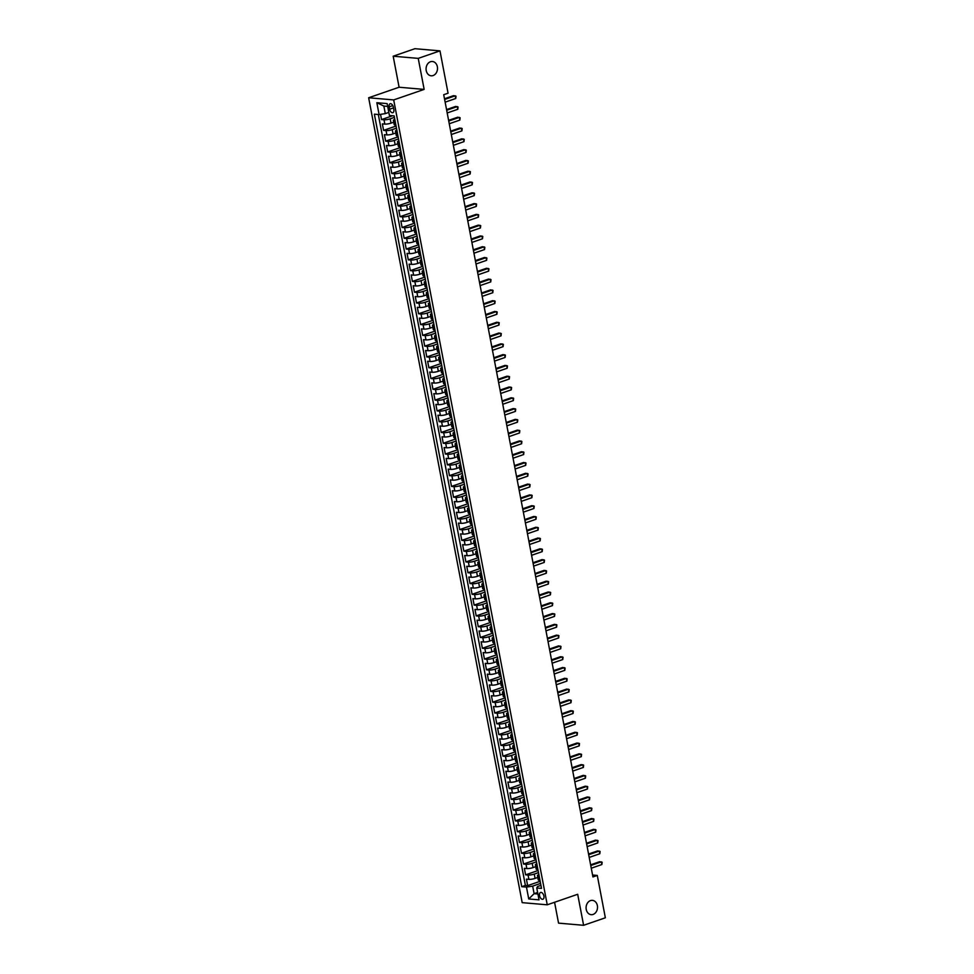 <?xml version="1.0" encoding="UTF-8"?>
<svg xmlns="http://www.w3.org/2000/svg" width="974" height="974" viewBox="0 0 974 974"><rect width="100%" height="100%" fill="white"/><g stroke="black" fill="none" stroke-linecap="round" stroke-linejoin="round"><path stroke-width="1.46" d="M590.488 900.609A7.183 5.71 -85.1 0 1 592.423 900.366A7.183 5.71 -85.1 0 1 597.512 906.794A7.183 5.71 -85.1 0 1 593.129 914.416A7.183 5.71 -85.1 0 1 591.194 914.671A7.183 5.71 -85.1 0 1 586.092 908.243A7.183 5.71 -85.1 0 1 590.488 900.609M430.471 61.739A7.183 5.71 -85.1 0 1 432.395 61.496A7.183 5.71 -85.1 0 1 437.496 67.924A7.183 5.71 -85.1 0 1 433.101 75.558A7.183 5.71 -85.1 0 1 431.165 75.802A7.183 5.71 -85.1 0 1 426.076 69.373A7.183 5.71 -85.1 0 1 430.471 61.739M543.894 896.031A3.592 2.045 -109.1 0 0 540.558 892.452A3.592 2.045 -109.1 0 0 539.559 895.654A3.592 2.045 -109.1 0 0 542.908 899.233A3.592 2.045 -109.1 0 0 543.894 896.031M554.571 902.265L558.552 923.133L583.609 925.3L605.353 917.788L597.281 875.431L592.569 875.029M368.647 97.765L522.186 902.642L547.242 904.809L393.691 99.92L368.647 97.765L399.097 87.234L424.153 89.401L418.236 58.379L393.179 56.212L399.097 87.234M393.179 56.212L414.924 48.7L439.98 50.867L418.236 58.379M380.53 114.36L381.528 119.583L392.619 115.748M393.727 122.2L391.012 123.138A4.48 0.913 169.2 0 1 384.827 124.112L382.356 123.893L383.586 130.37L396.041 126.06M395.785 132.988L393.07 133.925A4.48 0.913 -10.8 0 1 386.885 134.899L384.413 134.68L385.643 141.157L398.098 136.859M397.842 143.775L395.127 144.712A4.48 0.913 -10.8 0 1 388.943 145.686L386.471 145.479L387.701 151.944L400.156 147.646M399.9 154.574L397.185 155.511A4.48 0.913 -10.8 0 1 391 156.473L388.529 156.266L389.758 162.731L402.213 158.433M401.958 165.361L399.243 166.298A4.48 0.913 -10.8 0 1 393.058 167.26L390.586 167.053L391.816 173.53L404.271 169.22M404.015 176.148L401.3 177.085A4.48 0.913 -10.8 0 1 395.115 178.059L392.644 177.84L393.873 184.317L406.328 180.007M406.073 186.935L403.358 187.872A4.48 0.913 -10.8 0 1 397.173 188.846L394.701 188.627L395.931 195.104L408.386 190.794M408.13 197.722L405.415 198.659A4.48 0.913 -10.8 0 1 399.23 199.633L396.759 199.414L397.989 205.891L410.444 201.594M410.188 208.521L407.473 209.459A4.48 0.913 -10.8 0 1 401.288 210.421L398.816 210.214L400.046 216.678L412.501 212.381M412.246 219.308L409.53 220.246A4.48 0.913 -10.8 0 1 403.346 221.208L400.874 221.001L402.104 227.478L414.559 223.168M414.303 230.095L411.588 231.033A4.48 0.913 -10.8 0 1 405.403 232.007L402.932 231.788L404.173 238.265L416.616 233.955M416.361 240.882L413.646 241.82A4.48 0.913 -10.8 0 1 407.461 242.794L404.989 242.575L406.231 249.052L418.674 244.742M418.418 251.669L415.715 252.607A4.48 0.913 -10.8 0 1 409.518 253.581L407.047 253.362L408.289 259.839L420.744 255.541M420.476 262.456L417.773 263.406A4.48 0.913 -10.8 0 1 411.576 264.368L409.104 264.161L410.346 270.626L422.801 266.328M422.533 273.256L419.831 274.193A4.48 0.913 -10.8 0 1 413.633 275.155L411.162 274.948L412.404 281.413L424.859 277.115M424.603 284.043L421.888 284.98A4.48 0.913 -10.8 0 1 415.691 285.942L413.219 285.735L414.461 292.212L426.916 287.902M426.661 294.83L423.946 295.767A4.48 0.913 -10.8 0 1 417.749 296.741L415.277 296.522L416.519 302.999L428.974 298.689M428.718 305.617L426.003 306.554A4.48 0.913 -10.8 0 1 419.806 307.528L417.335 307.309L418.577 313.786L431.032 309.488M430.776 316.404L428.061 317.341A4.48 0.913 -10.8 0 1 421.864 318.315L419.392 318.108L420.634 324.573L433.089 320.276M432.833 327.203L430.118 328.141A4.48 0.913 -10.8 0 1 423.933 329.102L421.462 328.895L422.692 335.36L435.147 331.063M434.891 337.99L432.176 338.928A4.48 0.913 -10.8 0 1 425.991 339.889L423.52 339.683L424.749 346.16L437.204 341.85M436.949 348.777L434.234 349.715A4.48 0.913 -10.8 0 1 428.049 350.689L425.577 350.47L426.807 356.947L439.262 352.637M439.006 359.564L436.291 360.502A4.48 0.913 -10.8 0 1 430.106 361.476L427.635 361.257L428.864 367.734L441.319 363.424M441.064 370.351L438.349 371.289A4.48 0.913 -10.8 0 1 432.164 372.263L429.692 372.044L430.922 378.521L443.377 374.223M443.121 381.151L440.406 382.088A4.48 0.913 -10.8 0 1 434.221 383.05L431.75 382.843L432.98 389.308L445.435 385.01M445.179 391.938L442.464 392.875A4.48 0.913 -10.8 0 1 436.279 393.837L433.807 393.63L435.037 400.107L447.492 395.797M447.236 402.725L444.521 403.662A4.48 0.913 -10.8 0 1 438.337 404.636L435.865 404.417L437.095 410.894L449.55 406.584M449.294 413.512L446.579 414.449A4.48 0.913 -10.8 0 1 440.394 415.423L437.923 415.204L439.152 421.681L451.607 417.371M451.352 424.299L448.637 425.236A4.48 0.913 -10.8 0 1 442.452 426.21L439.98 425.991L441.21 432.468L453.665 428.17M453.409 435.086L450.694 436.023A4.48 0.913 -10.8 0 1 444.509 436.997L442.038 436.79L443.267 443.255L455.722 438.957M455.467 445.885L452.752 446.822A4.48 0.913 -10.8 0 1 446.567 447.784L444.095 447.577L445.337 454.042L457.78 449.744M457.524 456.672L454.809 457.61A4.48 0.913 -10.8 0 1 448.624 458.571L446.153 458.364L447.395 464.841L459.838 460.532M459.582 467.459L456.879 468.397A4.48 0.913 -10.8 0 1 450.682 469.371L448.21 469.151L449.452 475.629L461.895 471.319M461.639 478.246L458.937 479.184A4.48 0.913 -10.8 0 1 452.74 480.158L450.268 479.938L451.51 486.416L463.965 482.106M463.697 489.033L460.994 489.971A4.48 0.913 -10.8 0 1 454.797 490.945L452.326 490.726L453.567 497.203L466.022 492.905M465.755 499.832L463.052 500.77A4.48 0.913 -10.8 0 1 456.855 501.732L454.383 501.525L455.625 507.99L468.08 503.692M467.824 510.619L465.109 511.557A4.48 0.913 -10.8 0 1 458.912 512.519L456.441 512.312L457.683 518.789L470.138 514.479M469.882 521.407L467.167 522.344A4.48 0.913 -10.8 0 1 460.97 523.318L458.498 523.099L459.74 529.576L472.195 525.266M471.94 532.194L469.224 533.131A4.48 0.913 -10.8 0 1 463.027 534.105L460.556 533.886L461.798 540.363L474.253 536.053M473.997 542.981L471.282 543.918A4.48 0.913 -10.8 0 1 465.097 544.892L462.626 544.673L463.855 551.15L476.31 546.852M476.055 553.768L473.34 554.717A4.48 0.913 -10.8 0 1 467.155 555.679L464.683 555.472L465.913 561.937L478.368 557.639M478.112 564.567L475.397 565.504A4.48 0.913 -10.8 0 1 469.212 566.466L466.741 566.259L467.97 572.724L480.426 568.426M480.17 575.354L477.455 576.291A4.48 0.913 -10.8 0 1 471.27 577.253L468.798 577.046L470.028 583.523L482.483 579.213M482.227 586.141L479.512 587.078A4.48 0.913 -10.8 0 1 473.327 588.053L470.856 587.833L472.086 594.31L484.541 590M484.285 596.928L481.57 597.866A4.48 0.913 -10.8 0 1 475.385 598.84L472.914 598.62L474.143 605.097L486.598 600.8M486.343 607.715L483.628 608.653A4.48 0.913 -10.8 0 1 477.443 609.627L474.971 609.42L476.201 615.885L488.656 611.587M488.4 618.514L485.685 619.452A4.48 0.913 -10.8 0 1 479.5 620.414L477.029 620.207L478.258 626.672L490.713 622.374M490.458 629.301L487.743 630.239A4.48 0.913 -10.8 0 1 481.558 631.201L479.086 630.994L480.316 637.471L492.771 633.161M492.515 640.088L489.8 641.026A4.48 0.913 -10.8 0 1 483.615 642L481.144 641.781L482.373 648.258L494.829 643.948M494.573 650.875L491.858 651.813A4.48 0.913 -10.8 0 1 485.673 652.787L483.201 652.568L484.431 659.045L496.886 654.735M496.63 661.663L493.915 662.6A4.48 0.913 -10.8 0 1 487.731 663.574L485.259 663.355L486.489 669.832L498.944 665.534M498.688 672.462L495.973 673.399A4.48 0.913 -10.8 0 1 489.788 674.361L487.317 674.154L488.558 680.619L501.001 676.321M500.746 683.249L498.031 684.186A4.48 0.913 -10.8 0 1 491.846 685.148L489.374 684.941L490.616 691.418L503.059 687.108M502.803 694.036L500.1 694.973A4.48 0.913 -10.8 0 1 493.903 695.947L491.432 695.728L492.674 702.205L505.129 697.895M504.861 704.823L502.158 705.76A4.48 0.913 -10.8 0 1 495.961 706.734L493.489 706.515L494.731 712.992L507.186 708.682M506.918 715.61L504.215 716.547A4.48 0.913 -10.8 0 1 498.018 717.521L495.547 717.302L496.789 723.779L509.244 719.482M508.988 726.397L506.273 727.334A4.48 0.913 -10.8 0 1 500.076 728.309L497.604 728.102L498.846 734.566L511.301 730.269M511.046 737.196L508.331 738.134A4.48 0.913 -10.8 0 1 502.134 739.096L499.662 738.889L500.904 745.354L513.359 741.056M513.103 747.983L510.388 748.921A4.48 0.913 -10.8 0 1 504.191 749.883L501.72 749.676L502.961 756.153L515.416 751.843M515.161 758.77L512.446 759.708A4.48 0.913 -10.8 0 1 506.249 760.682L503.777 760.463L505.019 766.94L517.474 762.63M517.218 769.557L514.503 770.495A4.48 0.913 -10.8 0 1 508.318 771.469L505.847 771.25L507.077 777.727L519.532 773.417M519.276 780.344L516.561 781.282A4.48 0.913 -10.8 0 1 510.376 782.256L507.904 782.037L509.134 788.514L521.589 784.216M521.333 791.144L518.618 792.081A4.48 0.913 -10.8 0 1 512.434 793.043L509.962 792.836L511.192 799.301L523.647 795.003M523.391 801.931L520.676 802.868A4.48 0.913 -10.8 0 1 514.491 803.83L512.02 803.623L513.249 810.1L525.704 805.79M525.449 812.718L522.734 813.655A4.48 0.913 -10.8 0 1 516.549 814.629L514.077 814.41L515.307 820.887L527.762 816.577M527.506 823.505L524.791 824.442A4.48 0.913 -10.8 0 1 518.606 825.416L516.135 825.197L517.364 831.674L529.819 827.364M529.564 834.292L526.849 835.229A4.48 0.913 -10.8 0 1 520.664 836.203L518.192 835.984L519.422 842.461L531.877 838.164M531.621 845.079L528.906 846.029A4.48 0.913 -10.8 0 1 522.721 846.99L520.25 846.783L521.48 853.248L533.935 848.951M533.679 855.878L530.964 856.816A4.48 0.913 -10.8 0 1 524.779 857.777L522.308 857.57L523.537 864.035L535.992 859.738M535.737 866.665L533.022 867.603A4.48 0.913 -10.8 0 1 526.837 868.564L524.365 868.358L525.595 874.835L538.05 870.525M439.98 50.867L448.064 93.212L443.718 94.709L592.935 876.941L597.281 875.431M389.162 106.848L389.612 109.222A3.482 1.985 -109.1 0 0 392.851 112.692A3.482 1.985 -109.1 0 0 393.813 109.587L393.35 107.213A3.482 1.985 -109.1 0 0 390.124 103.743A3.482 1.985 -109.1 0 0 389.162 106.848L392.802 105.594M540.509 883.126L540.935 885.39L537.538 886.547L536.771 887.984L541.507 888.398L394.141 115.882L389.405 115.468L387.141 103.597L376.841 102.708L379.105 114.579L374.369 114.177L521.735 886.693L526.471 887.095L532.668 886.133L534.105 893.682L537.916 894.01M536.771 887.984L539.036 899.854L528.736 898.965L526.471 887.095M538.452 872.631L534.263 874.08A4.48 0.913 169.2 0 1 528.066 875.042L525.595 874.835M537.794 877.452L535.079 878.39L534.263 874.08M536.394 861.832L532.206 863.281A4.48 0.913 169.2 0 1 526.009 864.255L523.537 864.035M534.336 851.045L530.148 852.494A4.48 0.913 169.2 0 1 523.951 853.467L521.48 853.248M532.279 840.258L528.091 841.706A4.48 0.913 169.2 0 1 521.894 842.68L519.422 842.461M530.221 829.471L526.033 830.919A4.48 0.913 169.2 0 1 519.836 831.881L517.364 831.674M528.164 818.684L523.963 820.132A4.48 0.913 169.2 0 1 517.778 821.094L515.307 820.887M526.106 807.884L521.906 809.333A4.48 0.913 169.2 0 1 515.721 810.307L513.249 810.1M524.049 797.097L519.848 798.546A4.48 0.913 169.2 0 1 513.663 799.52L511.192 799.301M521.991 786.31L517.791 787.759A4.48 0.913 169.2 0 1 511.606 788.733L509.134 788.514M519.933 775.523L515.733 776.972A4.48 0.913 169.2 0 1 509.548 777.946L507.077 777.727M517.876 764.736L513.675 766.185A4.48 0.913 169.2 0 1 507.491 767.147L505.019 766.94M515.818 753.949L511.618 755.398A4.48 0.913 169.2 0 1 505.433 756.36L502.961 756.153M513.761 743.15L509.56 744.599A4.48 0.913 169.2 0 1 503.375 745.573L500.904 745.354M511.703 732.363L507.503 733.812A4.48 0.913 169.2 0 1 501.318 734.786L498.846 734.566M509.646 721.576L505.445 723.025A4.48 0.913 169.2 0 1 499.26 723.999L496.789 723.779M507.576 710.789L503.388 712.238A4.48 0.913 169.2 0 1 497.203 713.199L494.731 712.992M505.518 700.002L501.33 701.45A4.48 0.913 169.2 0 1 495.145 702.412L492.674 702.205M503.461 689.202L499.272 690.651A4.48 0.913 169.2 0 1 493.088 691.625L490.616 691.418M501.403 678.415L497.215 679.864A4.48 0.913 169.2 0 1 491.03 680.838L488.558 680.619M499.345 667.628L495.157 669.077A4.48 0.913 169.2 0 1 488.96 670.051L486.489 669.832M497.288 656.841L493.1 658.29A4.48 0.913 169.2 0 1 486.903 659.252L484.431 659.045M495.23 646.054L491.042 647.503A4.48 0.913 169.2 0 1 484.845 648.465L482.373 648.258M493.173 635.255L488.985 636.716A4.48 0.913 169.2 0 1 482.787 637.678L480.316 637.471M491.115 624.468L486.927 625.917A4.48 0.913 169.2 0 1 480.73 626.891L478.258 626.672M489.058 613.681L484.869 615.13A4.48 0.913 169.2 0 1 478.672 616.104L476.201 615.885M487 602.894L482.812 604.343A4.48 0.913 169.2 0 1 476.615 605.317L474.143 605.097M484.942 592.107L480.742 593.556A4.48 0.913 169.2 0 1 474.557 594.517L472.086 594.31M482.885 581.32L478.684 582.769A4.48 0.913 169.2 0 1 472.5 583.73L470.028 583.523M480.827 570.521L476.627 571.969A4.48 0.913 169.2 0 1 470.442 572.943L467.97 572.724M478.77 559.733L474.569 561.182A4.48 0.913 169.2 0 1 468.384 562.156L465.913 561.937M476.712 548.946L472.512 550.395A4.48 0.913 169.2 0 1 466.327 551.369L463.855 551.15M474.655 538.159L470.454 539.608A4.48 0.913 169.2 0 1 464.269 540.57L461.798 540.363M472.597 527.372L468.397 528.821A4.48 0.913 169.2 0 1 462.212 529.783L459.74 529.576M470.539 516.573L466.339 518.022A4.48 0.913 169.2 0 1 460.154 518.996L457.683 518.789M468.482 505.786L464.281 507.235A4.48 0.913 169.2 0 1 458.097 508.209L455.625 507.99M466.412 494.999L462.224 496.448A4.48 0.913 169.2 0 1 456.039 497.422L453.567 497.203M464.354 484.212L460.166 485.661A4.48 0.913 169.2 0 1 453.981 486.635L451.51 486.416M462.297 473.425L458.109 474.874A4.48 0.913 169.2 0 1 451.924 475.836L449.452 475.629M460.239 462.638L456.051 464.087A4.48 0.913 169.2 0 1 449.866 465.048L447.395 464.841M458.182 451.839L453.994 453.287A4.48 0.913 169.2 0 1 447.809 454.261L445.337 454.042M456.124 441.052L451.936 442.5A4.48 0.913 169.2 0 1 445.739 443.474L443.267 443.255M454.067 430.264L449.878 431.713A4.48 0.913 169.2 0 1 443.681 432.687L441.21 432.468M452.009 419.477L447.821 420.926A4.48 0.913 169.2 0 1 441.624 421.888L439.152 421.681M449.951 408.69L445.763 410.139A4.48 0.913 169.2 0 1 439.566 411.101L437.095 410.894M447.894 397.891L443.706 399.34A4.48 0.913 169.2 0 1 437.509 400.314L435.037 400.107M445.836 387.104L441.648 388.553A4.48 0.913 169.2 0 1 435.451 389.527L432.98 389.308M443.779 376.317L439.578 377.766A4.48 0.913 169.2 0 1 433.393 378.74L430.922 378.521M441.721 365.53L437.521 366.979A4.48 0.913 169.2 0 1 431.336 367.941L428.864 367.734M439.664 354.743L435.463 356.192A4.48 0.913 169.2 0 1 429.278 357.154L426.807 356.947M437.606 343.944L433.406 345.405A4.48 0.913 169.2 0 1 427.221 346.367L424.749 346.16M435.548 333.157L431.348 334.606A4.48 0.913 169.2 0 1 425.163 335.58L422.692 335.36M433.491 322.37L429.291 323.818A4.48 0.913 169.2 0 1 423.106 324.792L420.634 324.573M431.433 311.583L427.233 313.031A4.48 0.913 169.2 0 1 421.048 314.005L418.577 313.786M429.376 300.796L425.175 302.244A4.48 0.913 169.2 0 1 418.99 303.206L416.519 302.999M427.318 290.008L423.118 291.457A4.48 0.913 169.2 0 1 416.933 292.419L414.461 292.212M425.261 279.209L421.06 280.658A4.48 0.913 169.2 0 1 414.875 281.632L412.404 281.413M423.191 268.422L419.003 269.871A4.48 0.913 169.2 0 1 412.818 270.845L410.346 270.626M421.133 257.635L416.945 259.084A4.48 0.913 169.2 0 1 410.76 260.058L408.289 259.839M419.076 246.848L414.887 248.297A4.48 0.913 169.2 0 1 408.703 249.259L406.231 249.052M417.018 236.061L412.83 237.51A4.48 0.913 169.2 0 1 406.645 238.472L404.173 238.265M414.961 225.262L410.772 226.711A4.48 0.913 169.2 0 1 404.575 227.685L402.104 227.478M412.903 214.475L408.715 215.924A4.48 0.913 169.2 0 1 402.518 216.898L400.046 216.678M410.845 203.688L406.657 205.137A4.48 0.913 169.2 0 1 400.46 206.111L397.989 205.891M408.788 192.901L404.6 194.35A4.48 0.913 169.2 0 1 398.403 195.324L395.931 195.104M406.73 182.114L402.542 183.562A4.48 0.913 169.2 0 1 396.345 184.524L393.873 184.317M404.673 171.327L400.484 172.775A4.48 0.913 169.2 0 1 394.287 173.737L391.816 173.53M402.615 160.527L398.427 161.976A4.48 0.913 169.2 0 1 392.23 162.95L389.758 162.731M400.558 149.74L396.357 151.189A4.48 0.913 169.2 0 1 390.172 152.163L387.701 151.944M398.5 138.953L394.3 140.402A4.48 0.913 169.2 0 1 388.115 141.376L385.643 141.157M396.442 128.166L392.242 129.615A4.48 0.913 169.2 0 1 386.057 130.577L383.586 130.37M394.385 117.379L390.184 118.828A4.48 0.913 169.2 0 1 383.999 119.79L381.528 119.583M378.326 114.518L525.388 885.427L527.652 885.622L540.107 881.312M535.079 878.39A4.48 0.913 -10.8 0 1 528.894 879.364L526.423 879.145L527.652 885.622M396.223 126.79L395.115 125.001A4.48 0.913 169.2 0 1 394.19 124.635L393.362 120.313A4.48 0.913 169.2 0 1 394.799 119.339L394.409 117.294M395.067 120.752L394.287 120.679A4.48 0.913 169.2 0 1 393.362 120.313M397.124 131.539L396.345 131.466A4.48 0.913 169.2 0 1 395.42 131.113A4.48 0.913 169.2 0 1 396.856 130.126L396.467 128.081M395.42 131.113L396.248 135.423A4.48 0.913 -10.8 0 0 397.173 135.788L397.952 135.849M399.194 142.326L398.403 142.265A4.48 0.913 169.2 0 1 397.477 141.9A4.48 0.913 169.2 0 1 398.914 140.913L398.524 138.868M397.477 141.9L398.305 146.21A4.48 0.913 -10.8 0 0 399.23 146.575L400.01 146.648M401.251 153.113L400.472 153.052A4.48 0.913 169.2 0 1 399.535 152.687A4.48 0.913 169.2 0 1 400.971 151.713L400.582 149.667M399.535 152.687L400.363 156.997A4.48 0.913 -10.8 0 0 401.288 157.362L402.067 157.435M403.309 163.9L402.53 163.839A4.48 0.913 169.2 0 1 401.592 163.474A4.48 0.913 169.2 0 1 403.029 162.5L402.639 160.454M401.592 163.474L402.42 167.796A4.48 0.913 -10.8 0 0 403.346 168.149L404.125 168.222M405.367 174.699L404.587 174.626A4.48 0.913 169.2 0 1 403.662 174.261A4.48 0.913 169.2 0 1 405.087 173.287M403.662 174.261L404.478 178.583A4.48 0.913 -10.8 0 0 405.403 178.948L406.182 179.009L406.511 180.738M407.424 185.486L406.645 185.413A4.48 0.913 169.2 0 1 405.72 185.06A4.48 0.913 169.2 0 1 407.144 184.074L406.767 182.028M405.72 185.06L406.535 189.37A4.48 0.913 -10.8 0 0 407.461 189.735L408.24 189.796M409.482 196.273L408.703 196.2A4.48 0.913 169.2 0 1 407.777 195.847A4.48 0.913 169.2 0 1 409.202 194.861L408.824 192.815M407.777 195.847L408.593 200.157A4.48 0.913 -10.8 0 0 409.518 200.522L410.298 200.583M411.539 207.06L410.76 206.999A4.48 0.913 169.2 0 1 409.835 206.634A4.48 0.913 169.2 0 1 411.259 205.66L410.882 203.615M409.835 206.634L410.651 210.944A4.48 0.913 -10.8 0 0 411.576 211.309L412.355 211.382M413.597 217.847L412.818 217.786A4.48 0.913 169.2 0 1 411.892 217.421A4.48 0.913 169.2 0 1 413.317 216.447L412.939 214.402M411.892 217.421L412.708 221.743A4.48 0.913 -10.8 0 0 413.633 222.096L414.413 222.169M415.654 228.647L414.875 228.573A4.48 0.913 169.2 0 1 413.95 228.208A4.48 0.913 169.2 0 1 415.374 227.234M413.95 228.208L414.766 232.53A4.48 0.913 -10.8 0 0 415.691 232.896L416.482 232.956M417.712 239.434L416.933 239.361A4.48 0.913 169.2 0 1 416.008 238.995A4.48 0.913 169.2 0 1 417.432 238.021L417.055 235.976M416.008 238.995L416.823 243.317A4.48 0.913 -10.8 0 0 417.761 243.683L418.54 243.743L418.869 245.472M419.77 250.221L418.99 250.148A4.48 0.913 169.2 0 1 418.065 249.794A4.48 0.913 169.2 0 1 419.502 248.808L419.112 246.763M418.065 249.794L418.881 254.104A4.48 0.913 -10.8 0 0 419.818 254.47L420.598 254.531M421.827 261.008L421.048 260.947A4.48 0.913 169.2 0 1 420.123 260.582A4.48 0.913 169.2 0 1 421.559 259.595M420.123 260.582L420.951 264.891A4.48 0.913 -10.8 0 0 421.876 265.257L422.655 265.33M423.885 271.795L423.106 271.734A4.48 0.913 169.2 0 1 422.18 271.369A4.48 0.913 169.2 0 1 423.617 270.395L423.227 268.349M422.18 271.369L423.008 275.679A4.48 0.913 -10.8 0 0 423.933 276.044L424.713 276.117M425.942 282.582L425.163 282.521A4.48 0.913 169.2 0 1 424.238 282.156A4.48 0.913 169.2 0 1 425.675 281.182L425.285 279.136M424.238 282.156L425.066 286.478A4.48 0.913 -10.8 0 0 425.991 286.831L426.77 286.904M428 293.381L427.221 293.308A4.48 0.913 169.2 0 1 426.295 292.943A4.48 0.913 169.2 0 1 427.732 291.969L427.343 289.923M426.295 292.943L427.123 297.265A4.48 0.913 -10.8 0 0 428.049 297.63L428.828 297.691L429.157 299.42M430.058 304.168L429.278 304.095A4.48 0.913 169.2 0 1 428.353 303.742A4.48 0.913 169.2 0 1 429.79 302.756M428.353 303.742L429.181 308.052A4.48 0.913 -10.8 0 0 430.106 308.417L430.885 308.478M432.115 314.955L431.336 314.894A4.48 0.913 169.2 0 1 430.411 314.529A4.48 0.913 169.2 0 1 431.847 313.543L431.458 311.497M430.411 314.529L431.238 318.839A4.48 0.913 -10.8 0 0 432.164 319.204L432.943 319.277M434.173 325.742L433.393 325.681A4.48 0.913 169.2 0 1 432.468 325.316A4.48 0.913 169.2 0 1 433.905 324.342L433.515 322.297M432.468 325.316L433.296 329.626A4.48 0.913 -10.8 0 0 434.221 329.991L435.001 330.064M436.23 336.529L435.451 336.468A4.48 0.913 169.2 0 1 434.526 336.103A4.48 0.913 169.2 0 1 435.962 335.129L435.573 333.084M434.526 336.103L435.354 340.425A4.48 0.913 -10.8 0 0 436.279 340.778L437.058 340.851M438.288 347.328L437.509 347.255A4.48 0.913 169.2 0 1 436.583 346.89A4.48 0.913 169.2 0 1 438.02 345.916L437.63 343.871M436.583 346.89L437.411 351.212A4.48 0.913 -10.8 0 0 438.337 351.577L439.116 351.638L439.444 353.367M440.345 358.115L439.566 358.042A4.48 0.913 169.2 0 1 438.641 357.689A4.48 0.913 169.2 0 1 440.078 356.703L439.688 354.658M438.641 357.689L439.469 361.999A4.48 0.913 -10.8 0 0 440.394 362.365L441.173 362.425M442.415 368.903L441.636 368.829A4.48 0.913 169.2 0 1 440.698 368.476A4.48 0.913 169.2 0 1 442.135 367.49L441.746 365.445M440.698 368.476L441.526 372.786A4.48 0.913 -10.8 0 0 442.452 373.152L443.231 373.212M444.473 379.69L443.694 379.629A4.48 0.913 169.2 0 1 442.756 379.263A4.48 0.913 169.2 0 1 444.193 378.277L443.803 376.232M442.756 379.263L443.584 383.573A4.48 0.913 -10.8 0 0 444.509 383.939L445.288 384.012M446.53 390.477L445.751 390.416A4.48 0.913 169.2 0 1 444.826 390.05A4.48 0.913 169.2 0 1 446.25 389.076L445.873 387.031M444.826 390.05L445.642 394.373A4.48 0.913 -10.8 0 0 446.567 394.726L447.346 394.799M448.588 401.276L447.809 401.203A4.48 0.913 169.2 0 1 446.883 400.838A4.48 0.913 169.2 0 1 448.308 399.864M446.883 400.838L447.699 405.16A4.48 0.913 -10.8 0 0 448.624 405.513L449.404 405.586L449.732 407.315M450.645 412.063L449.866 411.99A4.48 0.913 169.2 0 1 448.941 411.625A4.48 0.913 169.2 0 1 450.365 410.651L449.988 408.605M448.941 411.625L449.757 415.947A4.48 0.913 -10.8 0 0 450.682 416.312L451.461 416.373L451.79 418.102M452.703 422.85L451.924 422.777A4.48 0.913 169.2 0 1 450.999 422.424A4.48 0.913 169.2 0 1 452.423 421.438L452.046 419.392M450.999 422.424L451.814 426.734A4.48 0.913 -10.8 0 0 452.74 427.099L453.519 427.16M454.761 433.637L453.981 433.576A4.48 0.913 169.2 0 1 453.056 433.211A4.48 0.913 169.2 0 1 454.481 432.225L454.103 430.179M453.056 433.211L453.872 437.521A4.48 0.913 -10.8 0 0 454.797 437.886L455.576 437.959M456.818 444.424L456.039 444.363A4.48 0.913 169.2 0 1 455.114 443.998A4.48 0.913 169.2 0 1 456.538 443.024L456.161 440.978M455.114 443.998L455.929 448.308A4.48 0.913 -10.8 0 0 456.855 448.673L457.634 448.746M458.876 455.211L458.097 455.15A4.48 0.913 169.2 0 1 457.171 454.785A4.48 0.913 169.2 0 1 458.596 453.811M457.171 454.785L457.987 459.107A4.48 0.913 -10.8 0 0 458.924 459.46L459.704 459.533M460.933 466.01L460.154 465.937A4.48 0.913 169.2 0 1 459.229 465.572A4.48 0.913 169.2 0 1 460.665 464.598L460.276 462.553M459.229 465.572L460.045 469.894A4.48 0.913 -10.8 0 0 460.982 470.259L461.761 470.32L462.09 472.049M462.991 476.797L462.212 476.724A4.48 0.913 169.2 0 1 461.286 476.371A4.48 0.913 169.2 0 1 462.723 475.385L462.333 473.34M461.286 476.371L462.114 480.681A4.48 0.913 -10.8 0 0 463.04 481.046L463.819 481.107M465.048 487.584L464.269 487.511A4.48 0.913 169.2 0 1 463.344 487.158A4.48 0.913 169.2 0 1 464.781 486.172M463.344 487.158L464.172 491.468A4.48 0.913 -10.8 0 0 465.097 491.833L465.876 491.894M467.106 498.371L466.327 498.311A4.48 0.913 169.2 0 1 465.402 497.945A4.48 0.913 169.2 0 1 466.838 496.971L466.449 494.926M465.402 497.945L466.229 502.255A4.48 0.913 -10.8 0 0 467.155 502.621L467.934 502.694M469.164 509.159L468.384 509.098A4.48 0.913 169.2 0 1 467.459 508.732A4.48 0.913 169.2 0 1 468.896 507.758L468.506 505.713M467.459 508.732L468.287 513.054A4.48 0.913 -10.8 0 0 469.212 513.408L469.992 513.481M471.221 519.958L470.442 519.885A4.48 0.913 169.2 0 1 469.517 519.519A4.48 0.913 169.2 0 1 470.953 518.545L470.564 516.5M469.517 519.519L470.345 523.842A4.48 0.913 -10.8 0 0 471.27 524.207L472.049 524.268L472.378 525.997M473.279 530.745L472.5 530.672A4.48 0.913 169.2 0 1 471.574 530.306A4.48 0.913 169.2 0 1 473.011 529.332L472.621 527.287M471.574 530.306L472.402 534.629A4.48 0.913 -10.8 0 0 473.327 534.994L474.107 535.055M475.336 541.532L474.557 541.459A4.48 0.913 169.2 0 1 473.632 541.106A4.48 0.913 169.2 0 1 475.068 540.12L474.679 538.074M473.632 541.106L474.46 545.416A4.48 0.913 -10.8 0 0 475.385 545.781L476.164 545.842M477.394 552.319L476.615 552.258A4.48 0.913 169.2 0 1 475.689 551.893A4.48 0.913 169.2 0 1 477.126 550.907L476.736 548.861M475.689 551.893L476.517 556.203A4.48 0.913 -10.8 0 0 477.443 556.568L478.222 556.641M479.452 563.106L478.672 563.045A4.48 0.913 169.2 0 1 477.747 562.68A4.48 0.913 169.2 0 1 479.184 561.706L478.794 559.66M477.747 562.68L478.575 566.99A4.48 0.913 -10.8 0 0 479.5 567.355L480.279 567.428M481.509 573.893L480.73 573.832A4.48 0.913 169.2 0 1 479.805 573.467A4.48 0.913 169.2 0 1 481.241 572.493L480.852 570.447M479.805 573.467L480.632 577.789A4.48 0.913 -10.8 0 0 481.558 578.142L482.337 578.215L482.666 579.944M483.579 584.692L482.787 584.619A4.48 0.913 169.2 0 1 481.862 584.254A4.48 0.913 169.2 0 1 483.299 583.28L482.909 581.235M481.862 584.254L482.69 588.576A4.48 0.913 -10.8 0 0 483.615 588.941L484.395 589.002M485.636 595.479L484.857 595.406A4.48 0.913 169.2 0 1 483.92 595.053A4.48 0.913 169.2 0 1 485.356 594.067L484.967 592.022M483.92 595.053L484.748 599.363A4.48 0.913 -10.8 0 0 485.673 599.728L486.452 599.789M487.694 606.266L486.915 606.205A4.48 0.913 169.2 0 1 485.977 605.84A4.48 0.913 169.2 0 1 487.414 604.854L487.024 602.809M485.977 605.84L486.805 610.15A4.48 0.913 -10.8 0 0 487.731 610.515L488.51 610.588M489.752 617.053L488.972 616.992A4.48 0.913 169.2 0 1 488.047 616.627A4.48 0.913 169.2 0 1 489.472 615.653L489.094 613.608M488.047 616.627L488.863 620.937A4.48 0.913 -10.8 0 0 489.788 621.302L490.567 621.375M491.809 627.84L491.03 627.78A4.48 0.913 169.2 0 1 490.105 627.414A4.48 0.913 169.2 0 1 491.529 626.44M490.105 627.414L490.92 631.736A4.48 0.913 -10.8 0 0 491.846 632.089L492.625 632.163L492.954 633.891M493.867 638.64L493.088 638.567A4.48 0.913 169.2 0 1 492.162 638.201A4.48 0.913 169.2 0 1 493.587 637.227L493.209 635.182M492.162 638.201L492.978 642.523A4.48 0.913 -10.8 0 0 493.903 642.889L494.682 642.95L495.011 644.678M495.924 649.427L495.145 649.354A4.48 0.913 169.2 0 1 494.22 649.001A4.48 0.913 169.2 0 1 495.644 648.014L495.267 645.969M494.22 649.001L495.036 653.311A4.48 0.913 -10.8 0 0 495.961 653.676L496.74 653.737M497.982 660.214L497.203 660.141A4.48 0.913 169.2 0 1 496.277 659.788A4.48 0.913 169.2 0 1 497.702 658.801L497.324 656.756M496.277 659.788L497.093 664.098A4.48 0.913 -10.8 0 0 498.018 664.463L498.798 664.524M500.039 671.001L499.26 670.94A4.48 0.913 169.2 0 1 498.335 670.575A4.48 0.913 169.2 0 1 499.759 669.588M498.335 670.575L499.151 674.885A4.48 0.913 -10.8 0 0 500.076 675.25L500.867 675.323M502.097 681.788L501.318 681.727A4.48 0.913 169.2 0 1 500.392 681.362A4.48 0.913 169.2 0 1 501.817 680.388M500.392 681.362L501.208 685.684A4.48 0.913 -10.8 0 0 502.146 686.037L502.925 686.11M504.155 692.587L503.375 692.514A4.48 0.913 169.2 0 1 502.45 692.149A4.48 0.913 169.2 0 1 503.887 691.175L503.497 689.129M502.45 692.149L503.266 696.471A4.48 0.913 -10.8 0 0 504.203 696.824L504.982 696.897L505.311 698.626M506.212 703.374L505.433 703.301A4.48 0.913 169.2 0 1 504.508 702.936A4.48 0.913 169.2 0 1 505.944 701.962L505.555 699.916M504.508 702.936L505.336 707.258A4.48 0.913 -10.8 0 0 506.261 707.623L507.04 707.684M508.27 714.161L507.491 714.088A4.48 0.913 169.2 0 1 506.565 713.735A4.48 0.913 169.2 0 1 508.002 712.749M506.565 713.735L507.393 718.045A4.48 0.913 -10.8 0 0 508.318 718.41L509.098 718.471M510.327 724.948L509.548 724.887A4.48 0.913 169.2 0 1 508.623 724.522A4.48 0.913 169.2 0 1 510.059 723.536L509.67 721.49M508.623 724.522L509.451 728.832A4.48 0.913 -10.8 0 0 510.376 729.197L511.155 729.27M512.385 735.735L511.606 735.674A4.48 0.913 169.2 0 1 510.68 735.309A4.48 0.913 169.2 0 1 512.117 734.335L511.727 732.29M510.68 735.309L511.508 739.619A4.48 0.913 -10.8 0 0 512.434 739.984L513.213 740.057M514.442 746.522L513.663 746.461A4.48 0.913 169.2 0 1 512.738 746.096A4.48 0.913 169.2 0 1 514.175 745.122L513.785 743.077M512.738 746.096L513.566 750.418A4.48 0.913 -10.8 0 0 514.491 750.771L515.27 750.844L515.599 752.573M516.5 757.322L515.721 757.248A4.48 0.913 169.2 0 1 514.796 756.883A4.48 0.913 169.2 0 1 516.232 755.909L515.843 753.864M514.796 756.883L515.623 761.205A4.48 0.913 -10.8 0 0 516.549 761.571L517.328 761.631M518.558 768.109L517.778 768.036A4.48 0.913 169.2 0 1 516.853 767.682A4.48 0.913 169.2 0 1 518.29 766.696L517.9 764.651M516.853 767.682L517.681 771.992A4.48 0.913 -10.8 0 0 518.606 772.358L519.386 772.419M520.615 778.896L519.836 778.823A4.48 0.913 169.2 0 1 518.911 778.47A4.48 0.913 169.2 0 1 520.347 777.483L519.958 775.438M518.911 778.47L519.739 782.779A4.48 0.913 -10.8 0 0 520.664 783.145L521.443 783.206M522.673 789.683L521.894 789.622A4.48 0.913 169.2 0 1 520.968 789.257A4.48 0.913 169.2 0 1 522.405 788.283L522.015 786.237M520.968 789.257L521.796 793.566A4.48 0.913 -10.8 0 0 522.721 793.932L523.501 794.005M524.73 800.47L523.951 800.409A4.48 0.913 169.2 0 1 523.026 800.044A4.48 0.913 169.2 0 1 524.462 799.07L524.073 797.024M523.026 800.044L523.854 804.366A4.48 0.913 -10.8 0 0 524.779 804.719L525.558 804.792L525.887 806.521M526.8 811.269L526.021 811.196A4.48 0.913 169.2 0 1 525.083 810.831A4.48 0.913 169.2 0 1 526.52 809.857L526.13 807.811M525.083 810.831L525.911 815.153A4.48 0.913 -10.8 0 0 526.837 815.506L527.616 815.579M528.858 822.056L528.078 821.983A4.48 0.913 169.2 0 1 527.141 821.618A4.48 0.913 169.2 0 1 528.578 820.644L528.188 818.598M527.141 821.618L527.969 825.94A4.48 0.913 -10.8 0 0 528.894 826.305L529.673 826.366M530.915 832.843L530.136 832.77A4.48 0.913 169.2 0 1 529.211 832.417A4.48 0.913 169.2 0 1 530.635 831.431L530.258 829.385M529.211 832.417L530.026 836.727A4.48 0.913 -10.8 0 0 530.952 837.092L531.731 837.153M532.973 843.63L532.194 843.569A4.48 0.913 169.2 0 1 531.268 843.204A4.48 0.913 169.2 0 1 532.693 842.218L532.315 840.172M531.268 843.204L532.084 847.514A4.48 0.913 -10.8 0 0 533.009 847.879L533.789 847.952M535.03 854.417L534.251 854.356A4.48 0.913 169.2 0 1 533.326 853.991A4.48 0.913 169.2 0 1 534.75 853.017M533.326 853.991L534.142 858.301A4.48 0.913 -10.8 0 0 535.067 858.666L535.846 858.739M537.088 865.204L536.309 865.143A4.48 0.913 169.2 0 1 535.383 864.778A4.48 0.913 169.2 0 1 536.808 863.804L536.431 861.759M535.383 864.778L536.199 869.1A4.48 0.913 -10.8 0 0 537.124 869.453L537.904 869.526L538.232 871.255M539.146 876.003L538.366 875.93A4.48 0.913 169.2 0 1 537.441 875.565A4.48 0.913 169.2 0 1 538.865 874.591L538.488 872.546M537.441 875.565L538.257 879.887A4.48 0.913 -10.8 0 0 539.182 880.253L539.961 880.313M387.676 106.385L383.853 106.056L385.302 113.617L379.105 114.579M388.821 112.4L385.302 113.617M583.609 925.3L577.692 894.278L547.242 904.809M424.153 89.401L393.691 99.92M537.624 892.464L534.105 893.682L528.736 898.965M540.509 883.418L532.668 886.133M525.388 885.427L521.735 886.693M383.853 106.056L376.841 102.708M444.619 99.47L455.223 95.805L455.747 98.496L445.13 102.16M444.485 98.776L453.531 95.659L456.002 96.17L455.747 98.496M446.676 110.257L457.281 106.592L457.804 109.283L447.188 112.96M446.542 109.575L455.589 106.446L458.06 106.97L457.804 109.283M448.734 121.044L459.351 117.379L459.862 120.082L449.245 123.747M398.281 137.578L397.903 135.849M448.6 120.362L457.646 117.233L460.118 117.757L459.862 120.082M450.792 131.831L461.408 128.166L461.919 130.869L451.303 134.534M400.338 148.365L399.961 146.636M450.658 131.149L459.716 128.02L462.175 128.544L461.919 130.869M452.849 142.63L463.466 138.953L463.977 141.656L453.36 145.321M402.396 159.152L402.019 157.423M452.715 141.936L461.773 138.807L464.233 139.331L463.977 141.656M405.099 173.287L404.709 171.241M454.907 153.417L465.523 149.752L466.035 152.443L455.43 156.108M404.454 169.951L404.076 168.222M454.773 152.723L463.831 149.606L466.303 150.118L466.035 152.443M456.964 164.204L467.581 160.54L468.092 163.23L457.488 166.895M456.843 163.522L465.889 160.393L468.36 160.917L468.092 163.23M459.022 174.991L469.638 171.327L470.15 174.029L459.545 177.694M408.569 191.525L408.191 189.796M458.9 174.309L467.946 171.18L470.418 171.704L470.15 174.029M461.079 185.778L471.696 182.114L472.207 184.817L461.603 188.481M410.626 202.312L410.261 200.583M460.958 185.097L470.004 181.968L472.475 182.491L472.207 184.817M463.137 196.565L473.754 192.901L474.265 195.604L463.661 199.268M412.684 213.099L412.319 211.37M463.015 195.884L472.061 192.755L474.533 193.278L474.265 195.604M415.387 227.234L414.997 225.189M465.195 207.365L475.811 203.7L476.323 206.391L465.718 210.055M414.754 223.898L414.376 222.169M465.073 206.671L474.119 203.554L476.59 204.065L476.323 206.391M467.264 218.152L477.869 214.487L478.38 217.178L467.776 220.842M416.811 234.685L416.434 232.956M467.13 217.47L476.176 214.341L478.648 214.852L478.38 217.178M469.322 228.939L479.926 225.274L480.438 227.965L469.833 231.642M469.188 228.257L478.234 225.128L480.706 225.651L480.438 227.965M421.559 259.608L421.17 257.55M471.379 239.726L481.984 236.061L482.495 238.764L471.891 242.429M420.926 256.259L420.549 254.531M471.246 239.044L480.292 235.915L482.763 236.439L482.495 238.764M473.437 250.513L484.041 246.848L484.553 249.551L473.948 253.216M422.984 267.046L422.606 265.318M473.303 249.831L482.349 246.702L484.821 247.226L484.553 249.551M475.495 261.312L486.099 257.635L486.61 260.338L476.006 264.003M425.041 277.834L424.664 276.105M475.361 260.618L484.407 257.489L486.878 258.013L486.61 260.338M477.552 272.099L488.157 268.434L488.668 271.125L478.064 274.79M427.099 288.633L426.722 286.904M477.418 271.405L486.464 268.288L488.936 268.8L488.668 271.125M429.79 302.768L429.4 300.71M479.61 282.886L490.214 279.221L490.738 281.912L480.121 285.589M479.476 282.204L488.522 279.075L490.993 279.599L490.738 281.912M481.667 293.673L492.272 290.008L492.795 292.711L482.179 296.376M431.214 310.207L430.837 308.478M481.533 292.991L490.579 289.862L493.051 290.386L492.795 292.711M483.725 304.46L494.329 300.796L494.853 303.498L484.236 307.163M433.272 320.994L432.894 319.265M483.591 303.778L492.637 300.649L495.109 301.173L494.853 303.498M485.783 315.259L496.387 311.583L496.91 314.285L486.294 317.95M435.329 331.781L434.952 330.052M485.649 314.565L494.695 311.437L497.166 311.96L496.91 314.285M487.84 326.047L498.445 322.382L498.968 325.072L488.351 328.737M437.387 342.58L437.009 340.851M487.706 325.353L496.752 322.236L499.224 322.747L498.968 325.072M489.898 336.834L500.502 333.169L501.026 335.86L490.409 339.524M489.764 336.152L498.81 333.023L501.281 333.546L501.026 335.86M491.955 347.621L502.572 343.956L503.083 346.647L492.467 350.323M441.502 364.154L441.125 362.425M491.821 346.939L500.867 343.81L503.339 344.333L503.083 346.647M494.013 358.408L504.629 354.743L505.141 357.446L494.524 361.111M443.56 374.941L443.182 373.212M493.879 357.726L502.937 354.597L505.396 355.12L505.141 357.446M496.07 369.195L506.687 365.53L507.198 368.233L496.582 371.898M445.617 385.728L445.24 383.999M495.936 368.513L504.995 365.384L507.466 365.907L507.198 368.233M448.32 399.864L447.93 397.818M498.128 379.994L508.745 376.317L509.256 379.02L498.651 382.685M447.675 396.528L447.297 394.787M498.006 379.3L507.052 376.171L509.524 376.695L509.256 379.02M500.186 390.781L510.802 387.116L511.313 389.807L500.709 393.472M500.064 390.087L509.11 386.97L511.581 387.482L511.313 389.807M502.243 401.568L512.86 397.903L513.371 400.594L502.767 404.271M502.121 400.886L511.167 397.757L513.639 398.281L513.371 400.594M504.301 412.355L514.917 408.69L515.429 411.393L504.824 415.058M453.847 428.889L453.482 427.16M504.179 411.673L513.225 408.544L515.696 409.068L515.429 411.393M506.358 423.142L516.975 419.477L517.486 422.18L506.882 425.845M455.905 439.676L455.54 437.947M506.237 422.46L515.283 419.331L517.754 419.855L517.486 422.18M458.608 453.811L458.218 451.766M508.428 433.941L519.032 430.264L519.544 432.967L508.939 436.632M457.975 450.463L457.597 448.734M508.294 433.247L517.34 430.118L519.812 430.642L519.544 432.967M510.486 444.728L521.09 441.064L521.601 443.754L510.997 447.419M460.032 461.262L459.655 459.533M510.352 444.034L519.398 440.918L521.869 441.429L521.601 443.754M512.543 455.515L523.148 451.851L523.659 454.541L513.054 458.206M512.409 454.834L521.455 451.705L523.927 452.228L523.659 454.541M464.781 486.184L464.391 484.127M514.601 466.303L525.205 462.638L525.716 465.341L515.112 469.005M464.148 482.836L463.77 481.107M514.467 465.621L523.513 462.492L525.984 463.015L525.716 465.341M516.658 477.09L527.263 473.425L527.774 476.128L517.17 479.792M466.205 493.623L465.828 491.894M516.524 476.408L525.57 473.279L528.042 473.802L527.774 476.128M518.716 487.877L529.32 484.212L529.832 486.915L519.227 490.579M468.263 504.41L467.885 502.681M518.582 487.195L527.628 484.066L530.1 484.589L529.832 486.915M520.773 498.676L531.378 495.011L531.889 497.702L521.285 501.367M470.32 515.209L469.943 513.481M520.64 497.982L529.686 494.865L532.157 495.376L531.889 497.702M522.831 509.463L533.435 505.798L533.959 508.489L523.342 512.154M522.697 508.781L531.743 505.652L534.215 506.163L533.959 508.489M524.889 520.25L535.493 516.585L536.017 519.276L525.4 522.953M474.435 536.784L474.058 535.055M524.755 519.568L533.801 516.439L536.272 516.963L536.017 519.276M526.946 531.037L537.551 527.372L538.074 530.075L527.458 533.74M476.493 547.571L476.116 545.842M526.812 530.355L535.858 527.226L538.33 527.75L538.074 530.075M529.004 541.824L539.608 538.159L540.132 540.862L529.515 544.527M478.551 558.358L478.173 556.629M528.87 541.142L537.916 538.013L540.387 538.537L540.132 540.862M531.061 552.623L541.666 548.946L542.189 551.649L531.573 555.314M480.608 569.145L480.231 567.416M530.927 551.929L539.973 548.8L542.445 549.324L542.189 551.649M533.119 563.41L543.736 559.746L544.247 562.436L533.63 566.101M532.985 562.716L542.031 559.6L544.503 560.111L544.247 562.436M535.176 574.197L545.793 570.533L546.304 573.223L535.688 576.9M484.723 590.731L484.346 589.002M535.043 573.516L544.101 570.387L546.56 570.91L546.304 573.223M537.234 584.984L547.851 581.32L548.362 584.023L537.745 587.687M486.781 601.518L486.403 599.789M537.1 584.303L546.158 581.174L548.618 581.697L548.362 584.023M539.292 595.771L549.908 592.107L550.42 594.81L539.815 598.474M488.838 612.305L488.461 610.576M539.158 595.09L548.216 591.961L550.687 592.484L550.42 594.81M491.541 626.44L491.152 624.395M541.349 606.571L551.966 602.894L552.477 605.597L541.873 609.261M490.896 623.092L490.519 621.363M541.227 605.877L550.273 602.748L552.745 603.271L552.477 605.597M543.407 617.358L554.023 613.693L554.535 616.384L543.93 620.048M543.285 616.664L552.331 613.547L554.803 614.058L554.535 616.384M545.464 628.145L556.081 624.48L556.592 627.171L545.988 630.835M545.343 627.463L554.389 624.334L556.86 624.858L556.592 627.171M547.522 638.932L558.139 635.267L558.65 637.958L548.045 641.635M497.069 655.465L496.703 653.737M547.4 638.25L556.446 635.121L558.918 635.645L558.65 637.958M499.772 669.601L499.382 667.543M549.579 649.719L560.196 646.054L560.707 648.757L550.103 652.422M499.138 666.253L498.761 664.524M549.458 649.037L558.504 645.908L560.975 646.432L560.707 648.757M501.829 680.388L501.44 678.342M551.649 660.506L562.254 656.841L562.765 659.544L552.161 663.209M501.196 677.04L500.819 675.311M551.515 659.824L560.561 656.695L563.033 657.219L562.765 659.544M553.707 671.305L564.311 667.628L564.823 670.331L554.218 673.996M503.254 687.839L502.876 686.098M553.573 670.611L562.619 667.482L565.09 668.006L564.823 670.331M555.764 682.092L566.369 678.428L566.88 681.118L556.276 684.783M555.63 681.398L564.677 678.281L567.148 678.793L566.88 681.118M508.002 712.761L507.612 710.703M557.822 692.879L568.426 689.215L568.938 691.905L558.333 695.582M507.369 709.413L506.991 707.684M557.688 692.197L566.734 689.068L569.206 689.592L568.938 691.905M559.88 703.666L570.484 700.002L570.995 702.704L560.391 706.369M509.426 720.2L509.049 718.471M559.746 702.985L568.792 699.856L571.263 700.379L570.995 702.704M561.937 714.453L572.542 710.789L573.053 713.492L562.448 717.156M511.484 730.987L511.107 729.258M561.803 713.772L570.849 710.643L573.321 711.166L573.053 713.492M563.995 725.253L574.599 721.576L575.123 724.279L564.506 727.943M513.542 741.774L513.164 740.045M563.861 724.559L572.907 721.43L575.378 721.953L575.123 724.279M566.052 736.04L576.657 732.375L577.18 735.066L566.564 738.73M565.918 735.346L574.964 732.229L577.436 732.74L577.18 735.066M568.11 746.827L578.714 743.162L579.238 745.853L568.621 749.517M517.657 763.36L517.279 761.631M567.976 746.145L577.022 743.016L579.493 743.539L579.238 745.853M570.167 757.614L580.772 753.949L581.295 756.652L570.679 760.317M519.714 774.147L519.337 772.419M570.034 756.932L579.08 753.803L581.551 754.326L581.295 756.652M572.225 768.401L582.829 764.736L583.353 767.439L572.736 771.104M521.772 784.934L521.394 783.206M572.091 767.719L581.137 764.59L583.609 765.114L583.353 767.439M574.283 779.188L584.887 775.523L585.411 778.226L574.794 781.891M523.829 795.721L523.452 793.993M574.149 778.506L583.195 775.377L585.666 775.901L585.411 778.226M576.34 789.987L586.957 786.322L587.468 789.013L576.851 792.678M576.206 789.293L585.264 786.176L587.724 786.688L587.468 789.013M578.398 800.774L589.014 797.109L589.526 799.8L578.909 803.465M527.945 817.308L527.567 815.579M578.264 800.092L587.322 796.963L589.781 797.475L589.526 799.8M580.455 811.561L591.072 807.896L591.583 810.587L580.967 814.264M530.002 828.095L529.625 826.366M580.321 810.879L589.38 807.75L591.851 808.274L591.583 810.587M582.513 822.348L593.129 818.684L593.641 821.386L583.036 825.051M532.06 838.882L531.682 837.153M582.391 821.666L591.437 818.537L593.909 819.061L593.641 821.386M534.763 853.017L534.373 850.972M584.57 833.135L595.187 829.471L595.698 832.173L585.094 835.838M534.117 849.669L533.74 847.94M584.449 832.453L593.495 829.324L595.966 829.848L595.698 832.173M586.628 843.934L597.245 840.258L597.756 842.96L587.152 846.625M536.175 860.456L535.81 858.727M586.506 843.24L595.552 840.112L598.024 840.635L597.756 842.96M588.686 854.722L599.302 851.057L599.814 853.748L589.209 857.412M588.564 854.028L597.61 850.911L600.081 851.422L599.814 853.748M590.743 865.509L601.36 861.844L601.871 864.535L591.267 868.211M540.29 882.042L539.925 880.313M590.621 864.827L599.667 861.698L602.139 862.221L601.871 864.535M533.022 867.603L532.206 863.281M530.964 856.816L530.148 852.494M528.906 846.029L528.091 841.706M526.849 835.229L526.033 830.919M524.791 824.442L523.963 820.132M522.734 813.655L521.906 809.333M520.676 802.868L519.848 798.546M518.618 792.081L517.791 787.759M516.561 781.282L515.733 776.972M514.503 770.495L513.675 766.185M512.446 759.708L511.618 755.398M510.388 748.921L509.56 744.599M508.331 738.134L507.503 733.812M506.273 727.334L505.445 723.025M504.215 716.547L503.388 712.238M502.158 705.76L501.33 701.45M500.1 694.973L499.272 690.651M498.031 684.186L497.215 679.864M495.973 673.399L495.157 669.077M493.915 662.6L493.1 658.29M491.858 651.813L491.042 647.503M489.8 641.026L488.985 636.716M487.743 630.239L486.927 625.917M485.685 619.452L484.869 615.13M483.628 608.653L482.812 604.343M481.57 597.866L480.742 593.556M479.512 587.078L478.684 582.769M477.455 576.291L476.627 571.969M475.397 565.504L474.569 561.182M473.34 554.717L472.512 550.395M471.282 543.918L470.454 539.608M469.224 533.131L468.397 528.821M467.167 522.344L466.339 518.022M465.109 511.557L464.281 507.235M463.052 500.77L462.224 496.448M460.994 489.971L460.166 485.661M458.937 479.184L458.109 474.874M456.879 468.397L456.051 464.087M454.809 457.61L453.994 453.287M452.752 446.822L451.936 442.5M450.694 436.023L449.878 431.713M448.637 425.236L447.821 420.926M446.579 414.449L445.763 410.139M444.521 403.662L443.706 399.34M442.464 392.875L441.648 388.553M440.406 382.088L439.578 377.766M438.349 371.289L437.521 366.979M436.291 360.502L435.463 356.192M434.234 349.715L433.406 345.405M432.176 338.928L431.348 334.606M430.118 328.141L429.291 323.818M428.061 317.341L427.233 313.031M426.003 306.554L425.175 302.244M423.946 295.767L423.118 291.457M421.888 284.98L421.06 280.658M419.831 274.193L419.003 269.871M417.773 263.406L416.945 259.084M415.715 252.607L414.887 248.297M413.646 241.82L412.83 237.51M411.588 231.033L410.772 226.711M409.53 220.246L408.715 215.924M407.473 209.459L406.657 205.137M405.415 198.659L404.6 194.35M403.358 187.872L402.542 183.562M401.3 177.085L400.484 172.775M399.243 166.298L398.427 161.976M397.185 155.511L396.357 151.189M395.127 144.712L394.3 140.402M393.07 133.925L392.242 129.615M391.012 123.138L390.184 118.828M384.827 124.112L383.999 119.79M528.894 879.364L528.066 875.042M526.837 868.564L526.009 864.255M524.779 857.777L523.951 853.467M522.721 846.99L521.894 842.68M520.664 836.203L519.836 831.881M518.606 825.416L517.778 821.094M516.549 814.629L515.721 810.307M514.491 803.83L513.663 799.52M512.434 793.043L511.606 788.733M510.376 782.256L509.548 777.946M508.318 771.469L507.491 767.147M506.249 760.682L505.433 756.36M504.191 749.883L503.375 745.573M502.134 739.096L501.318 734.786M500.076 728.309L499.26 723.999M498.018 717.521L497.203 713.199M495.961 706.734L495.145 702.412M493.903 695.947L493.088 691.625M491.846 685.148L491.03 680.838M489.788 674.361L488.96 670.051M487.731 663.574L486.903 659.252M485.673 652.787L484.845 648.465M483.615 642L482.787 637.678M481.558 631.201L480.73 626.891M479.5 620.414L478.672 616.104M477.443 609.627L476.615 605.317M475.385 598.84L474.557 594.517M473.327 588.053L472.5 583.73M471.27 577.253L470.442 572.943M469.212 566.466L468.384 562.156M467.155 555.679L466.327 551.369M465.097 544.892L464.269 540.57M463.027 534.105L462.212 529.783M460.97 523.318L460.154 518.996M458.912 512.519L458.097 508.209M456.855 501.732L456.039 497.422M454.797 490.945L453.981 486.635M452.74 480.158L451.924 475.836M450.682 469.371L449.866 465.048M448.624 458.571L447.809 454.261M446.567 447.784L445.739 443.474M444.509 436.997L443.681 432.687M442.452 426.21L441.624 421.888M440.394 415.423L439.566 411.101M438.337 404.636L437.509 400.314M436.279 393.837L435.451 389.527M434.221 383.05L433.393 378.74M432.164 372.263L431.336 367.941M430.106 361.476L429.278 357.154M428.049 350.689L427.221 346.367M425.991 339.889L425.163 335.58M423.933 329.102L423.106 324.792M421.864 318.315L421.048 314.005M419.806 307.528L418.99 303.206M417.749 296.741L416.933 292.419M415.691 285.942L414.875 281.632M413.633 275.155L412.818 270.845M411.576 264.368L410.76 260.058M409.518 253.581L408.703 249.259M407.461 242.794L406.645 238.472M405.403 232.007L404.575 227.685M403.346 221.208L402.518 216.898M401.288 210.421L400.46 206.111M399.23 199.633L398.403 195.324M397.173 188.846L396.345 184.524M395.115 178.059L394.287 173.737M393.058 167.26L392.23 162.95M391 156.473L390.172 152.163M388.943 145.686L388.115 141.376M386.885 134.899L386.057 130.577M395.115 125.001L394.287 120.679M397.173 135.788L396.345 131.466M399.23 146.575L398.403 142.265M401.288 157.362L400.472 153.052M403.346 168.149L402.53 163.839M405.403 178.948L404.587 174.626M407.461 189.735L406.645 185.413M409.518 200.522L408.703 196.2M411.576 211.309L410.76 206.999M413.633 222.096L412.818 217.786M415.691 232.896L414.875 228.573M417.761 243.683L416.933 239.361M419.818 254.47L418.99 250.148M421.876 265.257L421.048 260.947M423.933 276.044L423.106 271.734M425.991 286.831L425.163 282.521M428.049 297.63L427.221 293.308M430.106 308.417L429.278 304.095M432.164 319.204L431.336 314.894M434.221 329.991L433.393 325.681M436.279 340.778L435.451 336.468M438.337 351.577L437.509 347.255M440.394 362.365L439.566 358.042M442.452 373.152L441.636 368.829M444.509 383.939L443.694 379.629M446.567 394.726L445.751 390.416M448.624 405.513L447.809 401.203M450.682 416.312L449.866 411.99M452.74 427.099L451.924 422.777M454.797 437.886L453.981 433.576M456.855 448.673L456.039 444.363M458.924 459.46L458.097 455.15M460.982 470.259L460.154 465.937M463.04 481.046L462.212 476.724M465.097 491.833L464.269 487.511M467.155 502.621L466.327 498.311M469.212 513.408L468.384 509.098M471.27 524.207L470.442 519.885M473.327 534.994L472.5 530.672M475.385 545.781L474.557 541.459M477.443 556.568L476.615 552.258M479.5 567.355L478.672 563.045M481.558 578.142L480.73 573.832M483.615 588.941L482.787 584.619M485.673 599.728L484.857 595.406M487.731 610.515L486.915 606.205M489.788 621.302L488.972 616.992M491.846 632.089L491.03 627.78M493.903 642.889L493.088 638.567M495.961 653.676L495.145 649.354M498.018 664.463L497.203 660.141M500.076 675.25L499.26 670.94M502.146 686.037L501.318 681.727M504.203 696.824L503.375 692.514M506.261 707.623L505.433 703.301M508.318 718.41L507.491 714.088M510.376 729.197L509.548 724.887M512.434 739.984L511.606 735.674M514.491 750.771L513.663 746.461M516.549 761.571L515.721 757.248M518.606 772.358L517.778 768.036M520.664 783.145L519.836 778.823M522.721 793.932L521.894 789.622M524.779 804.719L523.951 800.409M526.837 815.506L526.021 811.196M528.894 826.305L528.078 821.983M530.952 837.092L530.136 832.77M533.009 847.879L532.194 843.569M535.067 858.666L534.251 854.356M537.124 869.453L536.309 865.143M539.182 880.253L538.366 875.93M393.484 107.883L389.612 109.222"/></g></svg>
